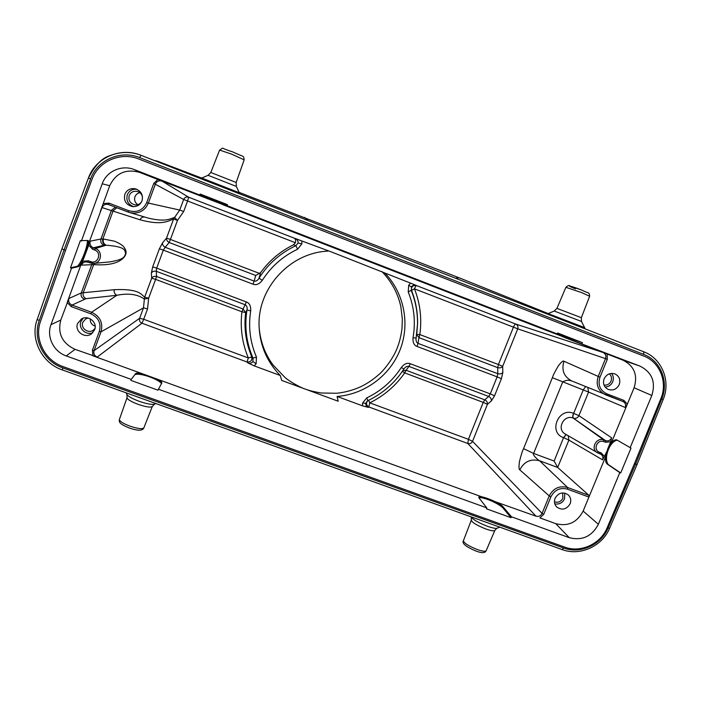 <?xml version="1.0" encoding="UTF-8"?>
<svg xmlns="http://www.w3.org/2000/svg" width="701" height="701" viewBox="0 0 701 701"><rect width="100%" height="100%" fill="white"/><g stroke="black" fill="none" stroke-linecap="round" stroke-linejoin="round"><path stroke-width="1.05" d="M660.859 398.65C667.922 382.22 659.843 361.953 643.667 356.02L138.956 159.074C120.747 151.521 98.315 161.239 91.962 179.491L65.482 250.52L40.579 321.198C33.928 338.881 44.706 360.419 63.055 366.597L564.734 547.113C580.551 553.177 600.617 544.011 607.154 527.774L634.405 463.764L660.859 398.65M585.58 386.637L583.276 389.861L573.663 413.353C572.77 415.772 572.664 417.375 573.357 418.164C575.81 418.804 577.668 417.962 578.912 415.64L573.514 413.301C558.443 406.913 547.989 432.561 563.534 437.678L554.149 461.048L557.672 467.462L588.989 495.379L588.928 497.07L567.486 489.175C560.117 487.3 554.605 489.833 550.942 496.772L543.766 514.262L539.91 517.908L555.77 523.665C567.959 526.723 577.081 522.525 583.144 511.064L598.374 524.269L619.807 472.623L620.7 472.956L631.005 448.123L616.862 439.939C615.25 439.457 613.419 440.421 611.342 442.839L602.571 459.847C603.359 457.411 602.772 455.527 600.792 454.195L600.179 453.897M227.203 205.227L201.976 195.325L200.162 194.037L227.422 204.639L227.054 205.638L227.895 206.515L157.874 179.465L153.764 183.425L146.667 202.703C142.969 210.3 136.958 212.955 128.633 210.668L109.005 203.15L103.222 203.553L109.715 185.712C115.893 172.989 125.935 168.573 139.832 172.455L162.027 181.121C158.873 180.271 156.656 181.252 155.377 184.048L148.288 203.299C144.608 211.15 138.421 214.252 129.738 212.605L108.331 204.499C105.483 203.798 103.38 204.823 102.022 207.575L87.853 245.736C88.589 242.581 88.659 240.829 88.081 240.478L80.361 240.636L70.486 267.817L77.364 266.284C81.588 262.752 87.905 245.849 87.371 240.504M598.374 524.269C591.907 536.44 582.207 540.909 569.265 537.676L511.45 516.786L502.924 506.621L502.564 507.515L511.073 517.706L511.45 516.786M131.253 379.399L135.679 373.563L131.253 379.399L66.244 355.915C53.627 351.648 46.301 336.76 50.989 324.668L60.794 320.05C57.429 333.474 62.179 343.245 75.042 349.352L97.22 357.081L141.97 323.214L143.705 319.27L139.63 318.272C139.052 320.523 139.832 322.171 141.97 323.214L246.997 361.988C250.669 362.154 252.272 360.472 251.799 356.94L253 358.141L252.903 361.541C251.677 363.162 250.012 363.626 247.909 362.952L254.244 365.887L256.119 363.749L256.47 357.081L253 358.141C246.366 342.754 244.351 326.71 246.971 310L250.704 310.894C248.189 326.92 250.108 342.316 256.47 357.072M130.885 380.38L157.979 390.168L161.843 382.956C162.019 382.124 160.547 380.88 157.436 379.223L92.979 355.854L92.401 350.29L94.092 350.631C93.321 353.593 94.363 355.74 97.22 357.081M135.328 374.509C140.279 372.713 158.619 379.259 161.502 383.578M135.679 373.563C136.353 372.879 138.614 372.95 142.452 373.791M158.347 389.195L486.774 507.866L479.063 497.973L478.783 497.009L481.718 496.807C485.574 497.622 490.139 499.278 495.414 501.776C499.235 503.686 501.741 505.298 502.924 506.621M486.774 507.866L486.406 508.795L511.073 517.706M478.836 497.631C482.84 496.965 496.378 502.153 502.564 507.515M305.636 389.239C309.22 390.571 314.39 391.824 321.128 392.998L336.69 393.27C344.559 392.446 352.314 390.387 359.955 387.092C366.597 384.043 373.107 379.679 379.495 374.01C384.586 369.576 393.866 357.352 397.371 347.6C399.456 342.342 400.998 336.024 401.997 328.664L402.33 318.981L400.867 306.81C398.037 293.553 391.728 281.793 381.931 271.532M402.33 371.381L404.705 372.897L406.081 370.268L484.75 399.842L483.243 402.392L487.423 404.293C487.598 402.286 486.713 400.806 484.75 399.842L488.676 396.451C490.595 397.441 491.497 398.939 491.366 400.937L494.547 395.793L501.417 378.706L502.845 372.406C501.592 373.817 499.918 374.246 497.815 373.694L497.132 376.858L501.417 378.706M566.206 434.567L563.692 437.731L568.888 440.105L568.196 435.733M604.569 456.57L601.134 452.872L599.399 452.224C592.652 449.998 597.243 438.844 603.78 441.604L605.524 442.261L610.685 441.779L607.627 449.183L605.646 456.623L583.144 511.064M601.134 452.872L600.152 453.889L597.348 452.732C590.172 448.938 596.367 436.767 603.841 439.983L605.576 440.64C608.24 441.385 610.264 440.456 611.658 437.845L610.685 441.779M588.989 495.379L567.591 487.493L539.621 460.776C540.462 461.784 531.928 455.247 533.619 453.424L523.551 448.64C522.376 450.909 520.983 455.326 519.397 461.898C518.766 467.015 518.906 469.661 519.809 469.836C524.182 461.53 530.788 458.507 539.621 460.776L557.672 467.462L568.888 440.105L602.571 459.847M543.766 514.262L542.075 513.395C540.822 515.927 538.789 516.856 535.976 516.19L467.821 443.496C469.924 444.031 471.501 443.312 472.535 441.332L468.417 439.317L467.821 443.496L368.822 406.957L369.76 402.847L368.603 400.315M495.414 501.776L535.976 516.19M611.658 437.845L578.912 415.64L588.577 392.061L552.379 377.699L523.551 448.64M554.149 461.048L533.619 453.424L562.71 381.992C565.602 380.065 568.713 379.758 572.042 381.081M582.032 343.595L582.417 342.649L571.14 338.82L570.772 339.74L640.109 366.167C652.053 372.327 655.952 382.098 651.825 395.487L634.107 387.767L627.342 404.135L625.292 407.518C626.133 404.722 625.353 402.716 622.952 401.498L571.727 380.95C563.876 376.709 561.291 370.146 563.972 361.252C563.324 360.41 561.519 361.839 558.557 365.528C555.218 371.074 553.159 375.131 552.379 377.699M611.342 442.839L627.342 404.135L623.908 400.376L606.715 393.787C599.925 390.352 597.681 384.823 599.977 377.208L607.32 359.315L607.11 354.005L623.031 360.2C634.282 365.992 637.971 375.184 634.107 387.767M502.845 372.406L502.678 366.334L498.429 364.538L497.684 367.631C499.795 368.218 501.46 367.788 502.678 366.334L517.741 328.839L605.524 358.623C606.426 355.854 605.594 353.803 603.035 352.463L515.77 324.072C515.095 324.081 514.324 325.106 513.439 327.148L517.741 328.839C518.372 326.657 517.715 325.071 515.77 324.072L416.438 285.552C412.696 285.184 411.066 286.823 411.548 290.451L411.373 286.928C412.582 285.298 414.177 284.772 416.149 285.368L410.558 283.134L408.683 285.272L408.227 291.966M159.364 248.829L163.324 250.134L165.191 247.269C163.254 246.174 162.369 244.71 162.527 242.87L159.364 248.829L152.687 266.888L151.372 273.022C152.503 271.41 154.141 270.831 156.288 271.296L156.56 276.474C154.422 276.01 152.8 276.58 151.688 278.201L155.613 279.375L156.56 276.474L243.037 308.983L241.933 311.787L245.648 312.55L243.037 308.983L245.175 304.76C246.892 305.75 247.497 307.494 246.971 310L245.648 312.55C243.79 327.954 245.841 342.754 251.799 356.94L248.364 357.957L246.997 361.988L247.909 362.952M60.794 320.05L68.9 298.512C68.137 301.553 69.197 303.743 72.063 305.075L86.057 298.661L116.874 295.279C114.561 294.078 113.728 292.212 114.368 289.679C138.842 288.646 140.962 294.175 144.669 297.136L144.362 299.055L148.621 298.24L144.669 297.136L151.688 278.201L151.372 273.022M87.853 245.736L67.165 302.543L71.274 306.617L72.063 305.075L91.586 312.26L116.874 295.279C128.371 292.992 137.536 294.245 144.362 299.055L143.495 307.853L147.56 308.887L148.621 298.24L155.613 279.375L241.933 311.787C240.014 327.814 242.152 343.21 248.356 357.957L143.705 319.27L147.56 308.887M297.601 249.214C282.845 256.215 271.077 266.599 262.297 280.347L259.046 278.148C268.203 263.804 280.47 252.982 295.866 245.674L297.601 249.214L301.851 243.878L301.886 240.995L295.305 238.506C297.329 239.462 298.249 240.978 298.074 243.045L295.866 245.674L293.509 244.807C280.242 251.352 269.28 260.623 260.632 272.619L259.046 278.148C257.731 280.496 256.093 281.478 254.139 281.083L253.008 284.177L163.324 250.134L156.665 268.124L246.288 301.912L245.175 304.76L156.288 271.296L156.665 268.124L152.687 266.888M246.288 301.912C249.486 303.06 250.958 306.057 250.704 310.894M295.305 238.506L294.148 238.13C295.559 238.796 295.98 240.329 295.401 242.721L187.596 200.977L188.7 197.235C186.387 196.595 184.705 197.34 183.662 199.47L187.596 200.977L183.671 211.536L177.476 220.403L174.61 217.406L173.611 219.001L177.476 220.403L170.422 239.444L166.531 238.121C166.365 239.944 167.241 241.407 169.16 242.493L165.191 247.269L254.139 281.083M293.509 244.807L295.401 242.721M262.297 280.347C259.265 284.159 256.172 285.438 253.008 284.177M260.632 272.619L255.734 275.458L254.139 281.075M416.683 334.57L418.944 337.637L419.811 334.552L416.709 334.421M494.547 395.793L490.288 393.892L497.132 376.858L417.113 346.478L417.998 343.359C416.385 342.438 415.754 340.695 416.114 338.127M416.14 337.952L417.516 324.186L416.114 338.101L413.02 337.716C415.772 322.022 414.168 306.775 408.219 291.966L411.163 290.284C415.588 301.167 417.7 312.462 417.516 324.186L417.577 323.678C417.761 312.217 415.754 301.141 411.548 290.451L414.466 288.83L416.149 285.368M367.464 400.893L366.974 401.27L367.92 400.648L366.728 397.896L362.566 403.066L362.513 405.835L368.305 407.386C366.43 406.598 365.598 405.222 365.799 403.25L367.911 400.648M404.214 368.577C405.642 366.746 407.202 366.027 408.911 366.413L406.081 370.268L402.803 370.689M403.89 369.033C394.856 382.93 382.86 393.463 367.92 400.648C382.869 393.463 394.873 382.912 403.907 369.006L404.188 368.612L403.907 369.006L401.287 367.517C404.267 363.801 407.281 362.548 410.313 363.749L490.288 393.892L488.676 396.451L408.911 366.413L410.313 363.749M417.113 346.478C414.046 345.374 412.679 342.456 413.02 337.716M81.395 241.03L102.215 183.785C106.473 171.21 121.86 164.455 134.382 169.624L199.785 195.044L200.162 194.037M582.417 342.649L557.628 333.01L557.242 333.965L546.184 330.25L570.772 339.74M571.14 338.82L557.365 333.667M207.636 198.804L199.785 195.044M603.035 352.463L607.11 354.005M227.054 205.638L557.242 333.965M102.022 207.575L140.069 219.79C161.975 225.74 167.986 221.043 173.611 219.001L166.531 238.121L162.527 242.87M140.069 219.79C140.945 217.827 142.443 216.898 144.564 217.003M128.633 210.668L128.292 212.123L148.358 218.134C165.611 222.156 169.703 218.992 174.61 217.406L179.728 210.072L183.671 211.536M116.83 207.741L113.141 210.782L102.837 238.988L100.962 239.015C100.252 241.863 101.242 243.948 103.932 245.271L93.391 247.786L92.628 249.258L94.617 250.012C102.32 252.597 97.895 264.68 90.403 261.552L88.414 260.807L82.657 261.236L90.236 241.153C89.474 244.211 90.525 246.428 93.391 247.786L95.371 248.531L94.617 250.012M86.065 261.841L85.925 261.85C83.875 261.99 82.403 263.085 81.5 265.118L94.057 264.619C107.516 265.6 114.736 263.331 118.451 261.499C122.535 259.344 124.988 256.864 125.794 254.069C126.583 251.843 125.768 249.267 123.332 246.349C121.685 244.702 118.723 242.975 114.438 241.17L103.406 239.023C102.705 241.836 103.625 243.895 106.166 245.219L103.932 245.271M94.057 264.619L94.81 263.296M85.916 261.85L93.776 263.392L109.829 261.902C124.752 259.352 124.156 256.776 125.707 253.534C124.279 251.641 128.318 246.84 106.166 245.219L95.371 248.531C102.951 250.984 101.654 262.945 93.776 263.392L90.105 262.919L90.403 261.552M88.116 262.174L85.969 261.85M92.217 263.401L81.281 292.93L114.368 289.679M362.513 405.835L337.093 396.459L338.171 401.226L281.758 380.441L280.225 375.473L254.244 365.887M301.886 240.995L331.161 251.843L410.558 283.134M385.051 273.241C404.284 293.36 410.164 324.186 400.043 349.948C389.896 375.71 364.695 394.33 337.093 396.459M280.225 375.473C267.37 362.303 260.36 346.452 259.177 327.91C256.443 289.417 289.162 252.763 327.972 251.107M259.133 326.929C260.22 341.326 264.917 354.084 273.224 365.195L284.93 377.418C290.24 382.019 300.931 387.758 305.25 389.099M100.313 211.527L103.222 203.553M142.505 197.104C141.874 194.195 140.139 192.302 137.282 191.417C133.488 190.751 130.798 192.135 129.203 195.561C128.187 200.381 130.079 203.483 134.89 204.858C137.852 205.139 140.121 204.052 141.698 201.599M139.867 192.696C137.501 193.187 135.863 194.545 134.96 196.771C134.031 200.013 134.96 202.642 137.738 204.666M88.133 318.044L85.697 318.885L82.806 322.302C80.361 328.086 88.186 333.991 93.242 330.206L95.038 328.401M90.324 318.867C90.061 322.46 91.682 324.887 95.161 326.14M554.447 501.793C558.162 502.941 560.966 501.75 562.877 498.218L562.605 492.899M604.034 385.103C607.232 385.401 609.572 384.06 611.044 381.072C612.043 378.207 611.465 375.797 609.309 373.843M124.831 194.3C123.49 200.749 126.049 204.85 132.507 206.593C137.019 206.874 140.182 204.972 141.988 200.907C143.363 195.15 141.251 191.136 135.661 188.867C130.588 187.894 126.977 189.708 124.831 194.3M136.765 189.244C132.252 188.893 129.089 190.751 127.275 194.817C125.943 200.565 128.073 204.517 133.663 206.672M77.583 323.503C74.341 331.187 84.786 338.986 91.454 333.886L94.661 329.759C97.763 322.46 88.3 314.67 81.482 318.937L77.583 323.503M83.209 318.193L80.887 321.601C78.065 328.34 86.162 335.797 92.865 332.677M555.069 498.28C553.86 501.662 554.456 504.597 556.839 507.086C562.184 510.565 566.618 509.461 570.123 503.791C571.368 500.277 570.702 497.272 568.134 494.775C562.807 491.55 558.452 492.715 555.069 498.28M554.815 503.879C559.232 504.606 562.482 502.924 564.568 498.832L564.726 493.075M605.147 387.048C608.67 386.794 611.202 385.015 612.735 381.73C613.874 378.654 613.471 375.876 611.552 373.388M604.122 378.803C602.667 383.429 603.938 386.926 607.933 389.292C612.867 390.956 616.626 389.397 619.22 384.621C620.7 379.828 619.333 376.288 615.11 373.983C610.264 372.538 606.602 374.15 604.122 378.803M82.385 260.754C80.606 264.365 79.266 266.336 78.354 266.652L71.52 268.194L50.989 324.668M70.486 267.817L71.52 268.194M81.5 265.118L82.657 261.236M88.528 245.122L92.628 249.258M619.807 472.623L607.338 464.158C605.804 462.975 605.243 460.461 605.646 456.623M630.111 447.79L651.825 395.487M620.7 472.956L608.196 464.483C603.263 457.849 609.958 440.99 617.327 440.167M62.398 369.926L562.237 549.61C579.972 556.357 602.247 546.237 609.59 528.274L637.025 464.57L634.423 463.72M154.404 160.547L157.331 161.125L201.678 178.063M239.067 192.346L459.102 277.789L548.2 313.557M308.037 220.587L304.646 217.389M459.102 277.789L455.343 278.148M643.702 354.408C660.57 360.568 669.069 381.791 661.762 398.939L635.553 464.15L608.091 527.958C601.23 544.826 580.209 554.368 563.735 548.042L62.783 367.876C43.672 361.471 32.351 338.96 39.265 320.55L64.028 249.915L90.604 178.913C97.237 159.881 120.73 149.725 139.701 157.62L643.702 354.408L643.711 351.771C661.919 358.474 670.988 381.16 663.19 399.456L637.025 464.553M37.258 319.349L61.898 248.908L65.5 250.467M88.457 178.028C94.784 165.55 101.829 158.128 109.584 155.762C120.327 151.591 130.71 151.407 140.735 155.201M555.77 523.665L569.265 537.676M66.244 355.915L75.042 349.352M157.436 379.223L481.718 496.807M550.942 496.772L549.242 495.922L542.075 513.395L472.535 441.332L487.423 404.293L491.366 400.937M600.775 454.187L598.417 453.24L599.399 452.224M603.78 441.604L603.841 439.983L573.208 418.103C563.876 414.081 556.208 429.231 565.164 433.963L598.417 453.24M605.524 442.261L605.576 440.64L573.208 418.103C572.515 417.314 572.621 415.711 573.514 413.301M563.534 437.678L566.093 434.506M567.486 489.175L567.591 487.493C559.424 485.407 553.299 488.22 549.242 495.922L519.809 469.836M625.292 407.518L588.577 392.061L587.797 387.548M622.926 401.489L623.908 400.376M622.847 401.454L605.682 394.882L606.715 393.787M563.972 361.252L599.977 377.208M605.682 394.882L605.313 394.733C598.049 390.825 595.675 384.744 598.198 376.498L605.524 358.623L607.32 359.315M513.439 327.148L498.429 364.538L419.811 334.552C422.011 318.867 420.232 303.621 414.466 288.83L513.439 327.148M86.057 298.661C83.524 297.338 82.604 295.287 83.296 292.501L94.153 263.357M252.903 361.541L256.119 363.749M298.074 243.045L301.851 243.878M294.148 238.13L188.7 197.235L162.027 181.121M255.734 275.467L169.16 242.493L170.422 239.444L259.791 273.53M417.998 343.359L418.944 337.637L497.684 367.631L497.815 373.694L417.998 343.359M365.799 403.25L362.566 403.066M367.613 400.806C365.843 403.25 366.246 405.301 368.822 406.957L368.305 407.386M369.76 402.847C383.973 395.855 395.618 385.874 404.705 372.897L483.243 402.392L468.417 439.317L369.76 402.847M366.728 397.896C381.09 391 392.604 380.871 401.287 367.517M416.797 333.764L417.577 323.678L416.788 333.807M411.373 286.928L408.683 285.272M640.109 366.167L623.031 360.2M139.832 172.455L134.382 169.624M109.715 185.712L102.215 183.785M201.616 196.298L201.976 195.325M599.951 351.227L562.412 336.646M548.655 331.301L222.708 204.657M153.764 183.425L183.662 199.47L179.728 210.072L146.667 202.703M90.236 241.153L100.962 239.015L111.459 210.265L115.411 207.198M103.406 239.023L102.837 238.988C102.136 241.801 103.065 243.869 105.614 245.184M84.26 299.108C81.57 297.802 80.58 295.743 81.281 292.93L68.9 298.512M71.274 306.617L90.832 313.811C98.552 317.544 101.382 323.424 99.323 331.459L92.401 350.29M99.323 331.459L101.005 331.836L94.092 350.631L139.63 318.272L143.495 307.853L101.005 331.836C103.292 322.924 100.155 316.396 91.586 312.26L90.832 313.811M128.292 212.123L108.69 204.622L109.005 203.15M78.354 266.652L77.364 266.284M90.096 262.919L88.133 262.183L88.414 260.807M608.196 464.483L607.338 464.158M663.164 399.447L661.762 398.939M61.898 248.899L88.422 178.019L90.604 178.904M609.563 528.265L608.091 527.958M581.471 321.444L554.237 311.034L556.936 308.379L581.366 317.676L589.646 296.225C588.674 291.379 590.4 294.464 581.935 290.179L569.799 285.938C569.159 285.062 567.854 285.517 565.891 287.314L581.769 292.632L589.637 296.26M236.158 182.47L210.817 172.49L219.606 150.075L231.619 154.124L244.167 159.863L236.158 182.47L236.342 186.413L208.092 175.311L201.765 178.028L239.243 192.722L240.11 194.037M210.817 172.49L208.083 175.32M575.495 288.83C563.919 284.291 570.342 285.57 581.883 290.161M546.894 313.934L548.103 313.592L584.205 327.437M140.927 155.271L643.693 351.762L140.919 155.271L139.701 157.62M62.783 367.876L62.31 369.944C41.885 363.083 29.828 339.135 37.188 319.419L39.265 320.55M119.389 419.461C119.196 421.853 118.276 423.483 129.501 428.066C137.887 430.949 142.671 430.887 143.854 427.873C142.426 429.292 137.843 428.732 130.106 426.199C123.078 423.527 119.503 421.283 119.389 419.461L127.065 397.642C127.231 399.368 130.956 401.62 138.228 404.381C146.22 407.044 150.917 407.728 152.319 406.44L154.527 404.126M486.205 550.618L494.853 530.42C494.012 531.244 491.05 530.78 485.968 529.027C476.733 525.356 471.852 522.385 471.326 520.098L471.238 517.049C473.271 519.8 478.713 522.893 487.581 526.328C492.146 527.941 495.248 528.589 496.878 528.274L497.202 528.16M463.387 540.786C461.784 543.415 466.051 546.868 476.207 551.135C481.806 553.22 485.118 553.098 486.152 550.758C485.294 551.661 482.402 551.275 477.477 549.602C468.548 546.044 463.869 543.065 463.44 540.664L471.282 520.212M499.848 527.187L496.878 528.274L494.906 530.289M126.872 394.435L126.969 394.619C128.458 396.591 132.568 398.825 139.289 401.34C146.702 403.872 151.74 404.819 154.395 404.179L155.832 403.566M562.053 549.488L563.735 548.042M416.604 335.122L416.718 334.447M201.765 178.028L200.162 178.422M236.342 186.413L239.243 192.722M219.606 150.075C224.793 147.149 218.607 147.56 232.583 151.854C245.56 157.935 243.151 154.956 244.167 159.863M554.237 311.034L548.129 313.584M565.891 287.314L556.944 308.361M581.366 317.676L581.462 321.417L585.274 328.927M88.422 178.019C95.538 157.655 120.607 146.833 140.919 155.271M143.854 427.873L152.319 406.44M127.065 397.642L126.969 394.619L126.066 392.867"/></g></svg>
